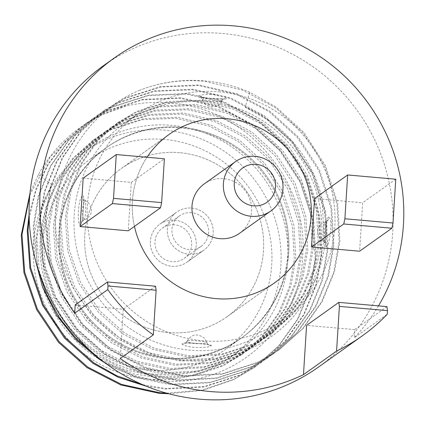 <?xml version="1.0" encoding="UTF-8"?>
<svg xmlns="http://www.w3.org/2000/svg" width="425" height="425" viewBox="0 0 425 425"><rect width="100%" height="100%" fill="white"/><g stroke="black" fill="none" stroke-linecap="round" stroke-linejoin="round"><path stroke-width="0.32" stroke-dasharray="2.12 1.59" d="M171.859 266.289A23.343 22.753 54.5 0 0 186.862 262.241A23.343 22.753 54.5 0 0 195.346 237.283A23.343 22.753 54.5 0 0 174.765 220.177A23.343 22.753 54.5 0 0 159.763 224.225A23.343 22.753 54.5 0 0 151.279 249.183A23.343 22.753 54.5 0 0 171.859 266.289A23.343 22.753 54.5 0 0 186.862 262.241A23.343 22.753 54.5 0 0 195.346 237.283A23.343 22.753 54.5 0 0 174.765 220.177A23.343 22.753 54.5 0 0 159.763 224.225A23.343 22.753 54.5 0 0 151.279 249.183A23.343 22.753 54.5 0 0 171.859 266.289M191.739 208.075A23.343 22.753 -125.5 0 1 212.319 225.186A23.343 22.753 -125.5 0 1 203.835 250.139A23.343 22.753 -125.5 0 1 188.838 254.192A23.343 22.753 -125.5 0 1 168.252 237.081A23.343 22.753 -125.5 0 1 176.736 212.123A23.343 22.753 -125.5 0 1 191.739 208.075A23.343 22.753 -125.5 0 1 212.319 225.186A23.343 22.753 -125.5 0 1 203.835 250.139A23.343 22.753 -125.5 0 1 188.838 254.192A23.343 22.753 -125.5 0 1 168.252 237.081A23.343 22.753 -125.5 0 1 176.736 212.123A23.343 22.753 -125.5 0 1 191.739 208.075M191.447 212.686A18.673 18.201 54.5 0 0 179.446 215.927A18.673 18.201 54.5 0 0 172.662 235.891A18.673 18.201 54.5 0 0 189.125 249.581A18.673 18.201 54.5 0 0 201.126 246.341A18.673 18.201 54.5 0 0 207.915 226.376A18.673 18.201 54.5 0 0 191.447 212.686M174.473 224.788A18.673 18.201 54.5 0 0 162.472 228.028A18.673 18.201 54.5 0 0 155.683 247.993A18.673 18.201 54.5 0 0 172.152 261.678A18.673 18.201 54.5 0 0 184.153 258.437A18.673 18.201 54.5 0 0 190.942 238.473A18.673 18.201 54.5 0 0 174.473 224.788M166.584 393.157L201.907 390.123L234.218 379.196L255.653 366.573L279.422 345.259L298.169 318.745L310.489 288.931L315.929 258.097L313.719 220.256L301.543 182.814L280.155 149.749L252.168 124.169L218.87 106.51L181.167 97.782L142.816 99.381L107.7 110.627L86.573 123.032L65.322 141.727L48.041 164.767L35.822 190.852L29.166 218.333M168.831 393.768L202.587 390.352L233.468 379.727L254.904 367.104L278.672 345.791L297.42 319.281L309.74 289.467L315.18 258.628L312.97 220.788L300.794 183.345L279.406 150.285L251.419 124.7L218.121 107.042L180.418 98.313L142.067 99.912L106.951 111.159L85.823 123.563L65.322 141.461L48.445 163.418L36.194 188.291L29.075 214.646M97.899 357.266L99.726 358.541L133.498 375.859L171.727 384.216L210.603 382.24L246.192 370.658L267.628 358.036L291.401 336.722L310.144 310.213L322.463 280.394L327.903 249.56L325.699 211.719L313.517 174.277L292.129 141.212L264.143 115.632L230.849 97.973L193.147 89.245L154.79 90.844L119.675 102.09L98.547 114.495L75.204 135.501L56.902 161.697L45.013 191.208L39.961 221.765L42.643 259.266L55.346 296.337L77.26 329.024L105.719 354.269L139.485 371.593L177.714 379.945L216.596 377.974L252.184 366.387L273.62 353.765L297.388 332.451L316.131 305.942L328.451 276.128L333.891 245.289L331.686 207.453L319.51 170.005L298.122 136.946L270.135 111.361L236.837 93.702L199.134 84.973L160.783 86.573L125.662 97.819L104.539 110.224L81.191 131.235L62.889 157.431L51 186.936L45.953 217.494L48.631 255L61.333 292.071L83.247 324.758L111.706 350.003L145.477 367.322L183.706 375.679L222.583 373.703L258.172 362.121L279.613 349.493L303.381 328.18L322.123 301.67L334.443 271.857L339.878 241.023L337.673 203.182L325.497 165.739L304.109 132.674L276.123 107.095L249.799 92.267A148.229 144.489 54.5 0 0 204.808 80.931A148.229 144.489 54.5 0 0 140.229 90.079C160.257 82.259 181.64 79.31 204.372 81.239L242.075 89.967L275.373 107.626L303.36 133.211L324.748 166.271L336.924 203.713L339.129 241.554L333.694 272.393L321.374 302.207L302.627 328.716L278.858 350.03L257.423 362.652L221.834 374.239L182.957 376.21L144.728 367.859L110.957 350.535L82.498 325.29L60.584 292.602L47.882 255.531L45.204 218.03L50.251 187.473L62.14 157.962L80.442 131.766L103.79 110.76L124.918 98.356L160.034 87.109L198.385 85.51L236.087 94.238L269.386 111.897L297.373 137.477L318.761 170.542L330.937 207.984L333.142 245.825L327.702 276.659L315.387 306.478L296.639 332.987L272.871 354.301L251.435 366.924L215.847 378.505L176.965 380.481L138.736 372.125L104.97 354.806L76.511 329.561L54.597 296.868L41.894 259.803L39.217 222.296L44.264 191.739L56.153 162.233L74.455 136.037L97.803 115.026L118.926 102.622L154.041 91.375L192.398 89.776L230.1 98.504L263.399 116.163L291.385 141.748L312.768 174.808L324.95 212.25L327.154 250.091L321.714 280.93L309.395 310.744L290.652 337.253L266.879 358.567L245.443 371.19L209.854 382.776L170.977 384.747L136.935 377.836L106.112 363.662M142.827 384.758L165.739 388.482L204.616 386.511L240.205 374.924L261.641 362.302L285.414 340.988L304.157 314.479L316.476 284.665L321.916 253.826L319.706 215.985L307.53 178.542L286.142 145.483L258.156 119.898L224.862 102.239L187.159 93.511L148.803 95.11L113.688 106.356L92.56 118.761L69.217 139.772L50.915 165.968L39.026 195.473L33.973 226.031L37.384 266.958M146.508 386.298L164.99 389.018L203.867 387.042L239.456 375.461L260.892 362.838L284.665 341.525L303.408 315.01L315.727 285.196L321.167 254.363L318.962 216.522L306.781 179.079L285.393 146.014L257.407 120.434L224.113 102.776L186.41 94.047L148.054 95.646L112.938 106.893L91.811 119.297L68.468 140.303L50.166 166.499L38.277 196.01L33.224 226.567L34.733 257.486M156.145 374.398A126.055 122.873 54.5 0 0 237.145 352.532A126.055 122.873 54.5 0 0 282.96 217.765A126.055 122.873 54.5 0 0 171.812 125.375A126.055 122.873 54.5 0 0 90.812 147.241A126.055 122.873 54.5 0 0 44.992 282.009A126.055 122.873 54.5 0 0 156.145 374.398M149.35 379.238A126.055 122.873 54.5 0 0 230.35 357.372A126.055 122.873 54.5 0 0 276.17 222.604A126.055 122.873 54.5 0 0 165.022 130.215A126.055 122.873 54.5 0 0 84.022 152.081A126.055 122.873 54.5 0 0 38.202 286.848A126.055 122.873 54.5 0 0 149.35 379.238M205.758 101.177A126.055 122.873 -125.5 0 1 316.912 193.566A126.055 122.873 -125.5 0 1 271.092 328.334A126.055 122.873 -125.5 0 1 190.092 350.2A126.055 122.873 -125.5 0 1 78.944 257.81A126.055 122.873 -125.5 0 1 124.759 123.043A126.055 122.873 -125.5 0 1 205.758 101.177M249.799 92.267L245.151 107.185A130.401 127.107 -125.5 0 1 315.663 279.013C296.847 330.406 243.212 364.278 188.424 360.82C124.536 358.705 67.076 305.517 57.508 242.319C46.054 179.387 82.248 113.273 140.229 90.079M328.876 217.276C326.108 214.816 324.254 245.533 325.933 246.404C329.141 248.928 333.428 218.386 328.876 217.276A4.67 4.563 115.5 0 1 325.497 221.866L325.231 221.839L325.55 221.733L323.85 241.496A4.67 4.606 121.5 0 0 323.505 241.304L325.513 243.525C325.348 246.017 325.327 235.572 325.853 230.897C325.789 228.857 327.346 218.487 327.33 220.283L325.231 221.839C319.86 224.235 317.358 227.667 317.703 232.124C318.256 236.73 320.195 239.79 323.526 241.315M218.912 91.8A126.055 122.873 -125.5 0 1 330.066 184.19A126.055 122.873 -125.5 0 1 284.245 318.957A126.055 122.873 -125.5 0 1 203.246 340.823A126.055 122.873 -125.5 0 1 92.098 248.434A126.055 122.873 -125.5 0 1 137.913 113.666A126.055 122.873 -125.5 0 1 218.912 91.8M199.293 343.639C206.497 344.165 210.518 344.797 211.358 345.53C210.285 347.087 204.515 347.703 194.044 347.379C186.867 346.518 182.877 345.35 182.081 343.883C183.133 342.587 188.865 342.507 199.293 343.639M209.711 98.361C217.042 99.115 222.392 99.312 225.76 98.951C228.501 97.543 224.899 96.098 214.96 94.621C207.602 94.201 202.22 94.541 198.81 95.641C196.095 96.788 199.729 97.692 209.711 98.361M149.935 370.016A116.716 113.767 -125.5 0 1 47.016 284.468A116.716 113.767 -125.5 0 1 89.441 159.683A116.716 113.767 -125.5 0 1 164.438 139.437A116.716 113.767 -125.5 0 1 267.357 224.984A116.716 113.767 -125.5 0 1 224.931 349.77A116.716 113.767 -125.5 0 1 149.935 370.016M166.908 357.919A116.716 113.767 -125.5 0 1 63.989 272.372A116.716 113.767 -125.5 0 1 106.415 147.587A116.716 113.767 -125.5 0 1 181.417 127.341A116.716 113.767 -125.5 0 1 284.33 212.883A116.716 113.767 -125.5 0 1 241.905 337.668A116.716 113.767 -125.5 0 1 166.908 357.919A116.716 113.767 -125.5 0 1 63.989 272.372A116.716 113.767 -125.5 0 1 106.415 147.587A116.716 113.767 -125.5 0 1 181.417 127.341A116.716 113.767 -125.5 0 1 284.33 212.883A116.716 113.767 -125.5 0 1 241.905 337.668A116.716 113.767 -125.5 0 1 166.908 357.919M318.527 367.046A185.109 180.439 54.5 0 0 385.81 169.139A185.109 180.439 54.5 0 0 222.583 33.463A185.109 180.439 54.5 0 0 103.636 65.578M378.473 305.883A185.109 180.439 -125.5 0 1 354.163 337.848L387.265 314.256M134.443 226.392A91.04 88.74 -125.5 0 1 146.992 157.261A91.04 88.74 -125.5 0 0 134.443 226.392M179.817 152.702A91.04 88.74 54.5 0 0 121.322 168.497A91.04 88.74 54.5 0 0 88.23 265.827A91.04 88.74 54.5 0 0 168.502 332.552A91.04 88.74 54.5 0 0 227.003 316.758A91.04 88.74 54.5 0 0 260.095 219.428A91.04 88.74 54.5 0 0 179.817 152.702A91.04 88.74 54.5 0 0 121.322 168.497A91.04 88.74 54.5 0 0 88.23 265.827A91.04 88.74 54.5 0 0 168.502 332.552A91.04 88.74 54.5 0 0 227.003 316.758A91.04 88.74 54.5 0 0 260.095 219.428A91.04 88.74 54.5 0 0 179.817 152.702M245.151 107.185L268.287 120.243L292.878 142.768L311.658 171.875L322.341 204.834L324.254 238.143L319.446 265.29L308.582 291.534L292.065 314.877L271.129 333.646L252.253 344.765L220.915 354.971L186.681 356.734L153.021 349.403L123.287 334.188L98.223 311.998L78.912 283.268L67.703 250.676L65.317 217.706L69.737 190.841L80.171 164.9L96.247 141.876L116.758 123.409L135.325 112.513L166.191 102.637L199.899 101.251L233.033 108.954L262.299 124.509L286.891 147.034L305.671 176.141L316.354 209.105L318.267 242.415L313.459 269.556L302.595 295.805L286.078 319.143L265.142 337.912L246.266 349.031L214.928 359.242L180.694 361L147.034 353.674L117.295 338.454L92.23 316.269L72.925 287.534L61.715 254.947L59.33 221.972L63.75 195.107L74.184 169.166L90.259 146.142L110.771 127.675L129.338 116.779L160.198 106.903L193.906 105.522L227.046 113.22L256.307 128.78L280.898 151.3L299.683 180.413L310.367 213.371L312.279 246.681L307.472 273.828L296.608 300.071L280.091 323.414L259.154 342.183L240.274 353.297L208.941 363.508L174.707 365.266L141.047 357.94L111.308 342.725L86.243 320.535L66.938 291.8L55.728 259.213L53.343 226.243L57.763 199.378L68.197 173.437L84.267 150.413L104.778 131.947L123.351 121.045L154.211 111.175L187.919 109.788L221.058 117.491L250.32 133.046L274.911 155.571L293.696 184.678L304.374 217.643L306.287 250.952L301.479 278.093L290.62 304.342L274.098 327.68L253.162 346.449L234.287 357.568L202.953 367.779L168.72 369.538L135.054 362.212L105.32 346.991L80.256 324.806L60.945 296.071L49.741 263.484L47.356 230.509L51.776 203.644L62.209 177.703L78.28 154.679L98.791 136.212L117.358 125.317L148.224 115.441L181.932 114.059L215.066 121.757L244.333 137.312L268.924 159.837L287.709 188.95L298.387 221.908L300.3 255.218L295.492 282.365L284.628 308.608L268.111 331.952L247.175 350.721L228.299 361.834L196.961 372.045L162.732 373.803L129.067 366.478L99.333 351.263L74.269 329.072L54.958 300.337L43.754 267.75L41.368 234.781L45.788 207.915L56.217 181.974L72.293 158.95L92.804 140.484L111.371 129.582L142.237 119.712L175.945 118.325L209.079 126.028L238.345 141.583L262.937 164.108L281.717 193.216L292.4 226.18L294.312 259.489L289.505 286.631L278.641 312.88L262.124 336.217L241.188 354.987L222.312 366.106L194.145 375.679L163.359 378.447L132.472 373.74L104.082 362.142C120.413 371.88 137.854 377.889 156.411 380.163C229.798 390.931 300.613 329.295 302.701 255.499C308.603 181.523 248.227 110.713 175.249 103.509C158.647 101.448 142.258 102.287 126.092 106.016L101.713 114.893L80.585 127.298L50.092 157.075L29.808 195.192M126.092 106.016A148.229 144.489 54.5 0 0 80.267 127.527A148.229 144.489 54.5 0 0 38.436 174.585L30.016 193.077M315.663 279.013L297.681 308.954L272.627 332.578L253.752 343.697L222.413 353.908L188.179 355.667L154.519 348.341L124.78 333.12L99.716 310.93L80.41 282.2L69.201 249.613L66.815 216.638L71.235 189.773L81.669 163.832L97.745 140.808L118.256 122.342L136.823 111.446L167.684 101.57L201.392 100.188L234.531 107.886L263.792 123.441L288.384 145.966L307.169 175.073L317.852 208.038L319.765 241.347L314.957 268.488L304.093 294.737L287.576 318.081L266.64 336.844L247.759 347.963L216.426 358.174L182.192 359.933L148.532 352.607L118.793 337.386L93.728 315.201L74.423 286.466L63.213 253.879L60.828 220.91L65.248 194.039L75.682 168.098L91.752 145.074L112.264 126.613L130.836 115.712L161.697 105.841L195.404 104.454L228.544 112.157L257.805 127.713L282.397 150.238L301.182 179.345L311.86 212.303L313.772 245.613L308.964 272.76L298.106 299.003L281.584 322.347L260.647 341.116L241.772 352.235L210.439 362.445L176.205 364.204L142.54 356.878L112.806 341.658L87.741 319.467L68.43 290.737L57.226 258.15L54.841 225.176L59.261 198.31L69.695 172.369L85.765 149.345L106.277 130.879L124.844 119.983L155.709 110.107L189.417 108.726L222.551 116.423L251.818 131.978L276.409 154.503L295.194 183.611L305.873 216.575L307.785 249.884L302.977 277.026L292.113 303.275L275.597 326.618L254.66 345.382L235.785 356.501L204.446 366.711L170.218 368.47L136.553 361.144L106.818 345.923L81.754 323.738L62.443 295.003L51.239 262.416L48.854 229.442L53.274 202.576L63.702 176.635L79.778 153.611L100.289 135.15L118.857 124.249L149.722 114.378L183.43 112.992L216.564 120.695L245.831 136.25L270.422 158.775L289.202 187.882L299.885 220.841L301.798 254.15L296.99 281.297L286.126 307.541L269.609 330.884L248.673 349.653L229.798 360.772L198.459 370.977L164.225 372.741L130.565 365.41L100.831 350.195L75.767 328.004L56.456 299.274L45.247 266.682L42.861 233.713L47.281 206.847L57.715 180.907L73.791 157.882L94.302 139.416L112.869 128.52L143.735 118.644L177.443 117.257L210.577 124.961L239.843 140.516L264.435 163.041L283.215 192.148L293.898 225.112L295.811 258.421L291.003 285.563L280.139 311.812L263.622 335.15L242.686 353.919L223.81 365.038L192.472 375.248L158.238 377.007L124.578 369.681L94.839 354.461L69.774 332.276L50.469 303.54L39.259 270.953L36.874 237.979L41.358 210.901L51.946 184.774A130.401 127.107 54.5 0 0 104.082 362.142M38.436 174.585L51.946 184.774M81.292 223.895C77.467 231.057 76.941 202.034 81.908 196.43C85.282 189.21 83.396 218.041 81.292 223.895A4.67 4.319 25.9 0 1 81.68 221.728L81.674 221.733C81.993 221.861 82.503 218.11 83.204 210.476C83.619 205.647 83.73 199.378 83.497 198.486L85.473 200.685L85.786 209.073C85.526 214.057 85.037 217.552 84.315 219.56L83.783 220.15L82.152 211.666C82.647 206.693 83.491 203.23 84.697 201.269L85.473 200.69C88.809 202.204 90.748 205.27 91.301 209.881C91.646 214.338 89.144 217.765 83.783 220.161L81.68 221.728A4.67 4.319 25.9 0 1 84.315 219.56M221.069 101.331L221.85 100.927C223.152 99.301 223.863 98.632 223.986 98.913L223.975 98.919A4.67 4.282 77.9 0 0 221.069 101.331C218.864 101.596 215.278 101.474 210.322 100.975L202.343 99.673L203.134 99.105A4.67 4.25 71.3 0 0 198.81 95.641M221.85 100.922L213.95 98.382C208.988 98.117 205.381 98.356 203.134 99.105M211.358 345.53A4.67 4.633 163.1 0 1 206.678 342.322C206.013 343.384 202.141 343.814 195.054 343.618C190.225 343.017 187.584 342.226 187.133 341.243L187.149 341.073C185.985 342.603 185.273 343.278 185.018 343.087L193.109 343.198C200.085 343.639 208.712 344.611 208.898 344.861C208.585 345.1 207.846 344.25 206.678 342.322C206.183 341.822 203.522 341.387 198.688 341.025C191.633 340.276 187.781 340.345 187.133 341.243A4.67 4.601 168.8 0 1 182.081 343.883M323.505 241.304C324.843 241.028 325.959 237.373 326.852 230.334C326.979 225.447 326.527 222.626 325.497 221.866C324.328 222.153 323.568 225.84 323.218 232.927C322.857 237.803 322.952 240.593 323.505 241.304M386.931 306.627L354.684 329.614L354.163 337.848M314.553 198.555L362.658 202.799L359.614 251.218M83.178 178.149L131.288 182.389L128.244 230.812M75.204 304.964L123.308 309.209L120.206 358.487M354.684 329.614L306.574 325.375M155.561 286.222L123.308 309.209M395.76 179.207L362.658 202.799M131.288 182.389L164.39 158.796M166.058 358.525A116.716 113.767 54.5 0 0 241.06 338.273A116.716 113.767 54.5 0 0 283.48 213.488A116.716 113.767 54.5 0 0 180.567 127.941A116.716 113.767 54.5 0 0 105.565 148.192A116.716 113.767 54.5 0 0 63.144 272.978A116.716 113.767 54.5 0 0 166.058 358.525M239.387 233.399A30.345 29.58 54.5 0 0 250.421 200.956A30.345 29.58 54.5 0 0 223.662 178.712A30.345 29.58 54.5 0 0 204.159 183.977M225.76 98.951A4.67 4.282 77.9 0 0 223.975 98.919L211.857 98.499L200.122 97.15C200.472 96.958 201.211 97.803 202.337 99.678C202.821 102.691 205.493 105.065 210.333 106.797C216.66 106.776 220.501 104.816 221.855 100.927M325.933 246.404A4.67 4.606 121.5 0 0 323.85 241.496M81.908 196.43A4.67 4.277 32.5 0 0 84.697 201.269M186.862 262.241L203.835 250.139L186.862 262.241M162.472 228.028L179.446 215.927M159.763 224.225L176.736 212.123L159.763 224.225M184.153 258.437L201.126 246.341M255.653 366.568L254.904 367.104M279.608 349.499L278.858 350.03M273.62 353.765L272.871 354.296M267.628 358.036L266.884 358.567M261.641 362.302L260.892 362.833M104.539 110.224L103.79 110.76M98.547 114.495L97.798 115.026M92.56 118.761L91.811 119.297M86.573 123.032L85.823 123.563M237.145 352.532L230.35 357.372M284.245 318.957L271.092 328.334M105.565 148.192L89.441 159.683M121.322 168.497L168.932 134.555L121.322 168.497M80.585 127.298L80.267 127.527M271.129 333.646L272.627 332.578M116.758 123.409L118.256 122.342M265.142 337.912L266.64 336.844M110.771 127.675L112.264 126.613M259.154 342.183L260.647 341.116M104.778 131.947L106.277 130.879M253.162 346.449L254.66 345.382M98.791 136.212L100.289 135.15M247.175 350.721L248.673 349.653M92.804 140.484L94.302 139.416M241.188 354.987L242.686 353.919M90.812 147.241L84.022 152.081M137.913 113.666L124.759 123.043M241.06 338.273L224.931 349.77M187.149 341.073C190.097 336.207 193.922 334.247 198.618 335.192C206.715 338.199 205.142 340.085 206.678 342.322M227.003 316.758L274.614 282.822L227.003 316.758"/><path stroke-width="0.64" d="M29.808 195.192L21.999 234.568L24.677 272.074L37.379 309.14L59.293 341.833L87.752 367.072L121.523 384.397L159.752 392.753L166.584 393.157M30.016 193.077L21.25 235.105L23.927 272.606L36.63 309.676L58.544 342.364L87.003 367.609L120.774 384.933L159.003 393.284L168.831 393.768M37.384 266.958L46.065 293.516L59.627 318.219L77.292 339.766L97.899 357.266M34.733 257.486L42.606 287.358L56.663 315.387L75.979 339.724L98.983 359.072L106.112 363.662M29.166 218.333L27.986 230.302L30.664 267.803L43.371 304.874L65.28 337.562L93.739 362.807L116.933 375.838L142.827 384.758M29.075 214.646L27.237 230.833L29.915 268.34L42.622 305.405L64.531 338.098L92.99 363.338L118.219 377.272L146.508 386.298M303.477 374.653L306.574 325.375L338.826 302.382L339.384 306.393L387.494 310.632L387.265 314.256A185.109 180.439 -125.5 0 1 362.318 335.83A185.109 180.439 -125.5 0 1 336.573 351.061L303.477 374.653A185.109 180.439 -125.5 0 1 210.269 391.537A185.109 180.439 -125.5 0 1 120.206 358.487L153.308 334.895A185.109 180.439 -125.5 0 1 107.785 289.606L74.683 313.198A185.109 180.439 -125.5 0 1 114.33 57.954A185.109 180.439 -125.5 0 1 233.277 25.84A185.109 180.439 -125.5 0 1 378.473 305.883M114.33 57.954L103.636 65.578A185.109 180.439 54.5 0 0 36.348 263.484A185.109 180.439 54.5 0 0 199.575 399.16A185.109 180.439 54.5 0 0 318.527 367.046L362.318 335.83M216.118 298.616A91.04 88.74 -125.5 0 1 134.443 226.392A91.04 88.74 -125.5 0 0 216.118 298.616A91.04 88.74 -125.5 0 0 274.614 282.822A91.04 88.74 -125.5 0 1 216.118 298.616M146.992 157.261A91.04 88.74 -125.5 0 1 168.932 134.555A91.04 88.74 -125.5 0 1 227.433 118.761A91.04 88.74 -125.5 0 1 307.705 185.491A91.04 88.74 -125.5 0 1 274.614 282.822A91.04 88.74 -125.5 0 0 307.705 185.491A91.04 88.74 -125.5 0 0 227.433 118.761A91.04 88.74 -125.5 0 0 168.932 134.555A91.04 88.74 -125.5 0 0 146.992 157.261M339.384 306.393L336.573 351.061M387.494 310.632L386.931 306.627L338.826 302.382M344.898 218.769L343.756 223.986L391.866 228.23L359.614 251.218L311.509 246.978L314.553 198.555L347.655 174.962L344.898 218.769L393.003 223.013L395.76 179.207L347.655 174.962M112.386 203.58L160.491 207.825L128.244 230.812L80.134 226.567L83.178 178.149L116.28 154.557L113.523 198.363L112.386 203.58L80.134 226.567M153.308 334.895L156.118 290.227L155.561 286.222L107.451 281.977L75.204 304.964L74.683 313.198M107.451 281.977L108.014 285.983L107.785 289.606M156.118 290.227L108.014 285.983M391.866 228.23L393.003 223.013M311.509 246.978L343.756 223.986M113.523 198.363L161.633 202.608L160.491 207.825M116.28 154.557L164.39 158.796L161.633 202.608M255.064 156.331A30.345 29.58 -125.5 0 1 281.823 178.569A30.345 29.58 -125.5 0 1 270.789 211.018A30.345 29.58 -125.5 0 1 251.292 216.282A30.345 29.58 -125.5 0 1 224.533 194.039A30.345 29.58 -125.5 0 1 235.562 161.596A30.345 29.58 -125.5 0 1 255.064 156.331M235.562 161.596L204.159 183.977A30.345 29.58 54.5 0 0 193.131 216.421A30.345 29.58 54.5 0 0 219.89 238.664A30.345 29.58 54.5 0 0 239.387 233.399L270.789 211.018M256.179 164.342A21.011 20.48 -125.5 0 1 275.49 186.915A21.011 20.48 -125.5 0 1 253.571 205.849A21.011 20.48 -125.5 0 1 234.255 183.276A21.011 20.48 -125.5 0 1 256.179 164.342"/></g></svg>
